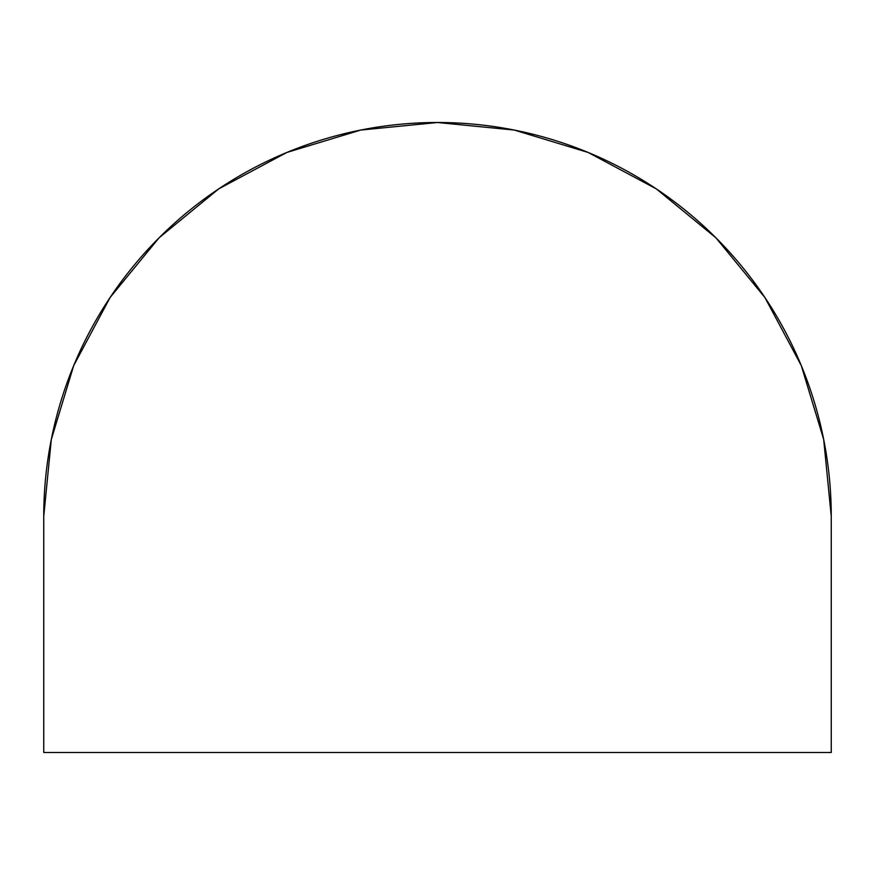 <?xml version="1.0" encoding="UTF-8"?>
<svg xmlns="http://www.w3.org/2000/svg" width="875" height="875" viewBox="0 0 875 875"><rect width="100%" height="100%" fill="white"/><g stroke="black" fill="none" stroke-linecap="round" stroke-linejoin="round"><path stroke-width="0.66" stroke-dasharray="4.38 3.28" d="M43.75 752.5L43.75 516.25L43.75 752.5L831.25 752.5L43.75 752.5M823.659 439.305L831.25 516.25L831.25 752.5L831.25 516.25A393.75 393.75 0 0 0 437.5 122.5A393.75 393.75 0 0 0 43.75 516.25L51.341 439.305M801.325 365.673L764.892 297.489L715.925 237.825L656.261 188.858L588.186 152.469L514.314 130.069M286.956 152.414L218.739 188.858L159.075 237.825M110.108 297.489L73.675 365.673"/><path stroke-width="1.31" d="M43.75 516.25L43.75 752.5L831.25 752.5L831.25 516.25L823.681 439.436L801.281 365.564L764.892 297.489L715.925 237.825L656.261 188.858L588.186 152.469L514.314 130.069L437.5 122.5L360.686 130.069L286.814 152.469L218.739 188.858L159.075 237.825L110.108 297.489L73.719 365.564L51.319 439.436L43.75 516.25A393.75 393.75 0 0 1 437.5 122.5A393.75 393.75 0 0 1 831.25 516.25L831.25 752.5L43.75 752.5L43.75 516.25M823.659 439.305L801.325 365.673M514.314 130.069L437.62 122.5M437.5 122.5L360.686 130.069L286.956 152.414M159.075 237.825L110.108 297.489M73.675 365.673L51.341 439.305"/></g></svg>
